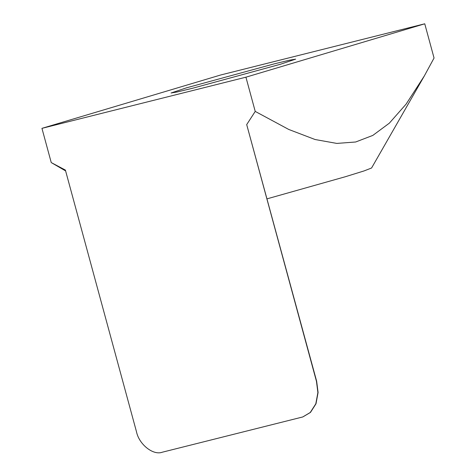 <?xml version="1.0" encoding="UTF-8"?>
<svg xmlns="http://www.w3.org/2000/svg" width="476" height="476" viewBox="0 0 476 476"><rect width="100%" height="100%" fill="white"/><g stroke="black" fill="none" stroke-linecap="round" stroke-linejoin="round"><path stroke-width="0.71" d="M65.617 170.92L51.247 162.578L65.391 170.075L136.475 431.714C139.022 444.417 153.236 455.687 162.328 452.2L302.73 416.964L310.245 412.496L315.802 403.832L317.891 392.563L316.463 381.353L246.699 124.599L316.659 381.294L318.087 392.504L316.005 403.773L310.447 412.436L302.831 416.934M41.947 128.347L245.925 77.183L424.753 23.8L220.775 74.964L41.947 128.347L51.247 162.578M192.28 88.334L177.126 91.975L171.051 92.999L186.503 87.822L274.42 63.814L289.575 60.172L295.65 59.149L280.197 64.319L192.28 88.334M246.699 124.599L255.225 111.414L288.783 129.472L315.082 139.516L336.8 143.413L355.649 141.997L372.821 135.41L389.314 123.189L406.093 104.137L424.306 75.981L371.577 167.998L363.991 170.949L345.421 176.709L267.084 198.831M424.306 75.981L434.052 58.03L424.753 23.8M245.925 77.183L255.225 111.414"/></g></svg>
